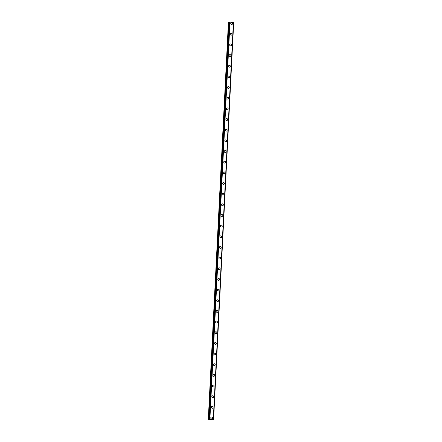 <?xml version="1.0" encoding="UTF-8"?>
<svg xmlns="http://www.w3.org/2000/svg" width="442" height="442" viewBox="0 0 442 442"><rect width="100%" height="100%" fill="white"/><g stroke="black" fill="none" stroke-linecap="round" stroke-linejoin="round"><path stroke-width="0.66" d="M211.342 417.099A0.939 0.89 -108.9 0 1 212.541 418.066A0.939 0.89 -108.9 0 1 211.95 418.878A0.939 0.89 -108.9 0 1 210.751 417.905A0.939 0.89 -108.9 0 1 211.342 417.099A0.939 0.89 -108.9 0 1 212.541 418.066A0.939 0.89 -108.9 0 1 211.95 418.878M211.878 406.436A0.939 0.89 -108.9 0 1 213.083 407.408A0.939 0.89 -108.9 0 1 212.492 408.22A0.939 0.89 -108.9 0 1 211.287 407.248A0.939 0.89 -108.9 0 1 211.878 406.436A0.939 0.89 -108.9 0 1 213.083 407.408A0.939 0.89 -108.9 0 1 212.492 408.22M212.42 395.778A0.939 0.89 -108.9 0 1 213.619 396.75A0.939 0.89 -108.9 0 1 213.033 397.557A0.939 0.89 -108.9 0 1 211.828 396.59A0.939 0.89 -108.9 0 1 212.42 395.778A0.939 0.89 -108.9 0 1 213.624 396.75A0.939 0.89 -108.9 0 1 213.033 397.557M212.961 385.12A0.939 0.89 -108.9 0 1 214.16 386.087A0.939 0.89 -108.9 0 1 213.569 386.899A0.939 0.89 -108.9 0 1 212.37 385.927A0.939 0.89 -108.9 0 1 212.961 385.12A0.939 0.89 -108.9 0 1 214.16 386.087A0.939 0.89 -108.9 0 1 213.569 386.899M213.503 374.457A0.939 0.89 -108.9 0 1 214.702 375.429A0.939 0.89 -108.9 0 1 214.11 376.241A0.939 0.89 -108.9 0 1 212.911 375.269A0.939 0.89 -108.9 0 1 213.503 374.457A0.939 0.89 -108.9 0 1 214.702 375.429A0.939 0.89 -108.9 0 1 214.11 376.241M214.038 363.799A0.939 0.89 -108.9 0 1 215.243 364.772A0.939 0.89 -108.9 0 1 214.652 365.578A0.939 0.89 -108.9 0 1 213.447 364.611A0.939 0.89 -108.9 0 1 214.038 363.799A0.939 0.89 -108.9 0 1 215.243 364.772A0.939 0.89 -108.9 0 1 214.652 365.578M214.58 353.141A0.939 0.89 -108.9 0 1 215.779 354.108A0.939 0.89 -108.9 0 1 215.188 354.92A0.939 0.89 -108.9 0 1 213.989 353.948A0.939 0.89 -108.9 0 1 214.58 353.141A0.939 0.89 -108.9 0 1 215.779 354.108A0.939 0.89 -108.9 0 1 215.193 354.92M215.121 342.478A0.939 0.89 -108.9 0 1 216.32 343.451A0.939 0.89 -108.9 0 1 215.729 344.263A0.939 0.89 -108.9 0 1 214.53 343.29A0.939 0.89 -108.9 0 1 215.121 342.478A0.939 0.89 -108.9 0 1 216.32 343.451A0.939 0.89 -108.9 0 1 215.729 344.263M215.657 331.82A0.939 0.89 -108.9 0 1 216.862 332.793A0.939 0.89 -108.9 0 1 216.271 333.599A0.939 0.89 -108.9 0 1 215.072 332.633A0.939 0.89 -108.9 0 1 215.663 331.82A0.939 0.89 -108.9 0 1 216.862 332.793A0.939 0.89 -108.9 0 1 216.271 333.599M216.199 321.163A0.939 0.89 -108.9 0 1 217.403 322.13A0.939 0.89 -108.9 0 1 216.812 322.942A0.939 0.89 -108.9 0 1 215.608 321.969A0.939 0.89 -108.9 0 1 216.199 321.163A0.939 0.89 -108.9 0 1 217.403 322.13A0.939 0.89 -108.9 0 1 216.812 322.942M216.74 310.499A0.939 0.89 -108.9 0 1 217.939 311.472A0.939 0.89 -108.9 0 1 217.348 312.284A0.939 0.89 -108.9 0 1 216.149 311.312A0.939 0.89 -108.9 0 1 216.74 310.499A0.939 0.89 -108.9 0 1 217.939 311.472A0.939 0.89 -108.9 0 1 217.348 312.284M217.282 299.842A0.939 0.89 -108.9 0 1 218.481 300.814A0.939 0.89 -108.9 0 1 217.889 301.621A0.939 0.89 -108.9 0 1 216.69 300.654A0.939 0.89 -108.9 0 1 217.282 299.842A0.939 0.89 -108.9 0 1 218.481 300.814A0.939 0.89 -108.9 0 1 217.889 301.621M217.818 289.184A0.939 0.89 -108.9 0 1 219.022 290.151A0.939 0.89 -108.9 0 1 218.431 290.963A0.939 0.89 -108.9 0 1 217.232 289.991A0.939 0.89 -108.9 0 1 217.818 289.184A0.939 0.89 -108.9 0 1 219.022 290.151A0.939 0.89 -108.9 0 1 218.431 290.963M218.359 278.521A0.939 0.89 -108.9 0 1 219.563 279.493A0.939 0.89 -108.9 0 1 218.972 280.305A0.939 0.89 -108.9 0 1 217.768 279.333A0.939 0.89 -108.9 0 1 218.359 278.521A0.939 0.89 -108.9 0 1 219.563 279.493A0.939 0.89 -108.9 0 1 218.972 280.305M218.9 267.863A0.939 0.89 -108.9 0 1 220.099 268.835A0.939 0.89 -108.9 0 1 219.508 269.642A0.939 0.89 -108.9 0 1 218.309 268.675A0.939 0.89 -108.9 0 1 218.9 267.863A0.939 0.89 -108.9 0 1 220.099 268.835A0.939 0.89 -108.9 0 1 219.508 269.642M219.442 257.205A0.939 0.89 -108.9 0 1 220.641 258.172A0.939 0.89 -108.9 0 1 220.05 258.984A0.939 0.89 -108.9 0 1 218.851 258.012A0.939 0.89 -108.9 0 1 219.442 257.205A0.939 0.89 -108.9 0 1 220.641 258.172A0.939 0.89 -108.9 0 1 220.05 258.984M219.978 246.542A0.939 0.89 -108.9 0 1 221.182 247.514A0.939 0.89 -108.9 0 1 220.591 248.327A0.939 0.89 -108.9 0 1 219.387 247.354A0.939 0.89 -108.9 0 1 219.978 246.542A0.939 0.89 -108.9 0 1 221.182 247.514A0.939 0.89 -108.9 0 1 220.591 248.327M220.519 235.884A0.939 0.89 -108.9 0 1 221.724 236.857A0.939 0.89 -108.9 0 1 221.133 237.663A0.939 0.89 -108.9 0 1 219.928 236.697A0.939 0.89 -108.9 0 1 220.519 235.884A0.939 0.89 -108.9 0 1 221.724 236.857A0.939 0.89 -108.9 0 1 221.133 237.663M221.061 225.227A0.939 0.89 -108.9 0 1 222.26 226.193A0.939 0.89 -108.9 0 1 221.669 227.006A0.939 0.89 -108.9 0 1 220.47 226.033A0.939 0.89 -108.9 0 1 221.061 225.227A0.939 0.89 -108.9 0 1 222.26 226.193A0.939 0.89 -108.9 0 1 221.669 227.006M221.602 214.563A0.939 0.89 -108.9 0 1 222.801 215.536A0.939 0.89 -108.9 0 1 222.21 216.348A0.939 0.89 -108.9 0 1 221.011 215.376A0.939 0.89 -108.9 0 1 221.602 214.563A0.939 0.89 -108.9 0 1 222.801 215.536A0.939 0.89 -108.9 0 1 222.21 216.348M222.138 203.906A0.939 0.89 -108.9 0 1 223.343 204.878A0.939 0.89 -108.9 0 1 222.751 205.685A0.939 0.89 -108.9 0 1 221.547 204.718A0.939 0.89 -108.9 0 1 222.138 203.906A0.939 0.89 -108.9 0 1 223.343 204.878A0.939 0.89 -108.9 0 1 222.751 205.685M222.68 193.248A0.939 0.89 -108.9 0 1 223.879 194.215A0.939 0.89 -108.9 0 1 223.287 195.027A0.939 0.89 -108.9 0 1 222.088 194.055A0.939 0.89 -108.9 0 1 222.68 193.248A0.939 0.89 -108.9 0 1 223.884 194.215A0.939 0.89 -108.9 0 1 223.293 195.027M223.221 182.585A0.939 0.89 -108.9 0 1 224.42 183.557A0.939 0.89 -108.9 0 1 223.829 184.369A0.939 0.89 -108.9 0 1 222.63 183.397A0.939 0.89 -108.9 0 1 223.221 182.585A0.939 0.89 -108.9 0 1 224.42 183.557A0.939 0.89 -108.9 0 1 223.829 184.369M223.757 171.927A0.939 0.89 -108.9 0 1 224.961 172.899A0.939 0.89 -108.9 0 1 224.37 173.706A0.939 0.89 -108.9 0 1 223.171 172.739A0.939 0.89 -108.9 0 1 223.762 171.927A0.939 0.89 -108.9 0 1 224.961 172.899A0.939 0.89 -108.9 0 1 224.37 173.706M224.298 161.269A0.939 0.89 -108.9 0 1 225.503 162.236A0.939 0.89 -108.9 0 1 224.912 163.048A0.939 0.89 -108.9 0 1 223.707 162.076A0.939 0.89 -108.9 0 1 224.298 161.269A0.939 0.89 -108.9 0 1 225.503 162.236A0.939 0.89 -108.9 0 1 224.912 163.048M224.84 150.606A0.939 0.89 -108.9 0 1 226.039 151.578A0.939 0.89 -108.9 0 1 225.448 152.391A0.939 0.89 -108.9 0 1 224.249 151.418A0.939 0.89 -108.9 0 1 224.84 150.606A0.939 0.89 -108.9 0 1 226.039 151.578A0.939 0.89 -108.9 0 1 225.453 152.391M225.381 139.948A0.939 0.89 -108.9 0 1 226.58 140.921A0.939 0.89 -108.9 0 1 225.989 141.727A0.939 0.89 -108.9 0 1 224.79 140.76A0.939 0.89 -108.9 0 1 225.381 139.948A0.939 0.89 -108.9 0 1 226.58 140.921A0.939 0.89 -108.9 0 1 225.989 141.727M225.917 129.291A0.939 0.89 -108.9 0 1 227.122 130.257A0.939 0.89 -108.9 0 1 226.531 131.07A0.939 0.89 -108.9 0 1 225.332 130.097A0.939 0.89 -108.9 0 1 225.923 129.291A0.939 0.89 -108.9 0 1 227.122 130.257A0.939 0.89 -108.9 0 1 226.531 131.07M226.459 118.627A0.939 0.89 -108.9 0 1 227.663 119.6A0.939 0.89 -108.9 0 1 227.072 120.412A0.939 0.89 -108.9 0 1 225.868 119.439A0.939 0.89 -108.9 0 1 226.459 118.627A0.939 0.89 -108.9 0 1 227.663 119.6A0.939 0.89 -108.9 0 1 227.072 120.412M227 107.97A0.939 0.89 -108.9 0 1 228.199 108.942A0.939 0.89 -108.9 0 1 227.608 109.749A0.939 0.89 -108.9 0 1 226.409 108.782A0.939 0.89 -108.9 0 1 227 107.97A0.939 0.89 -108.9 0 1 228.199 108.942A0.939 0.89 -108.9 0 1 227.608 109.749M227.542 97.312A0.939 0.89 -108.9 0 1 228.741 98.279A0.939 0.89 -108.9 0 1 228.149 99.091A0.939 0.89 -108.9 0 1 226.95 98.118A0.939 0.89 -108.9 0 1 227.542 97.312A0.939 0.89 -108.9 0 1 228.741 98.279A0.939 0.89 -108.9 0 1 228.149 99.091M228.078 86.649A0.939 0.89 -108.9 0 1 229.282 87.621A0.939 0.89 -108.9 0 1 228.691 88.433A0.939 0.89 -108.9 0 1 227.492 87.461A0.939 0.89 -108.9 0 1 228.078 86.649A0.939 0.89 -108.9 0 1 229.282 87.621A0.939 0.89 -108.9 0 1 228.691 88.433M228.619 75.991A0.939 0.89 -108.9 0 1 229.823 76.963A0.939 0.89 -108.9 0 1 229.232 77.77A0.939 0.89 -108.9 0 1 228.028 76.803A0.939 0.89 -108.9 0 1 228.619 75.991A0.939 0.89 -108.9 0 1 229.823 76.963A0.939 0.89 -108.9 0 1 229.232 77.77M229.16 65.333A0.939 0.89 -108.9 0 1 230.359 66.3A0.939 0.89 -108.9 0 1 229.768 67.112A0.939 0.89 -108.9 0 1 228.569 66.14A0.939 0.89 -108.9 0 1 229.16 65.333A0.939 0.89 -108.9 0 1 230.359 66.3A0.939 0.89 -108.9 0 1 229.768 67.112M229.702 54.67A0.939 0.89 -108.9 0 1 230.901 55.642A0.939 0.89 -108.9 0 1 230.31 56.454A0.939 0.89 -108.9 0 1 229.111 55.482A0.939 0.89 -108.9 0 1 229.702 54.67A0.939 0.89 -108.9 0 1 230.901 55.642A0.939 0.89 -108.9 0 1 230.31 56.454M230.238 44.012A0.939 0.89 -108.9 0 1 231.442 44.985A0.939 0.89 -108.9 0 1 230.851 45.791A0.939 0.89 -108.9 0 1 229.647 44.824A0.939 0.89 -108.9 0 1 230.238 44.012A0.939 0.89 -108.9 0 1 231.442 44.985A0.939 0.89 -108.9 0 1 230.851 45.791M230.779 33.354A0.939 0.89 -108.9 0 1 231.978 34.321A0.939 0.89 -108.9 0 1 231.393 35.133A0.939 0.89 -108.9 0 1 230.188 34.161A0.939 0.89 -108.9 0 1 230.779 33.354A0.939 0.89 -108.9 0 1 231.984 34.321A0.939 0.89 -108.9 0 1 231.393 35.133M231.321 22.691A0.939 0.89 -108.9 0 1 232.52 23.664A0.939 0.89 -108.9 0 1 231.928 24.476A0.939 0.89 -108.9 0 1 230.73 23.503A0.939 0.89 -108.9 0 1 231.321 22.691A0.939 0.89 -108.9 0 1 232.52 23.664A0.939 0.89 -108.9 0 1 231.928 24.476M229.26 22.354L228.403 22.437L208.287 419.508L209.884 419.171L213.585 419.557L212.387 419.9L208.287 419.508M233.426 22.415L213.304 419.491L233.426 22.415L229.276 22.144M233.426 22.431L213.552 419.552M233.713 22.498L213.597 419.568L233.669 22.487M210.591 419.441L210.967 419.475L210.591 419.441M210.392 419.513L210.978 419.469M210.331 419.513L210.751 419.546M209.281 419.176L229.398 22.106L209.287 419.176M229.271 22.144L209.16 419.209L229.276 22.139M229.917 22.1L209.801 419.171M229.962 22.1L209.851 419.171M229.995 22.1L209.884 419.171M233.387 22.404L213.276 419.469M233.409 22.409L213.293 419.475M228.608 22.371L208.497 419.436M228.691 22.36L208.574 419.43M229.359 22.111L209.243 419.182M229.453 22.111L209.337 419.176"/></g></svg>
